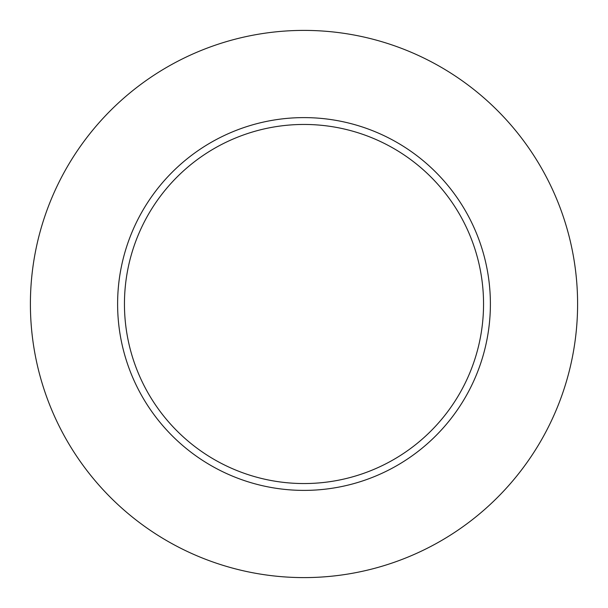 <?xml version="1.0" encoding="UTF-8"?>
<svg xmlns="http://www.w3.org/2000/svg" width="608" height="608" viewBox="0 0 608 608"><rect width="100%" height="100%" fill="white"/><g stroke="black" fill="none" stroke-linecap="round" stroke-linejoin="round"><path stroke-width="0.91" d="M483.55 304A179.55 179.55 0 0 0 304 124.45A179.55 179.55 0 0 0 124.45 304A179.55 179.55 0 0 0 304 483.55A179.55 179.55 0 0 0 483.55 304M577.6 304A273.6 273.6 0 0 0 304 30.4A273.6 273.6 0 0 0 30.4 304A273.6 273.6 0 0 0 304 577.6A273.6 273.6 0 0 0 577.6 304M490.39 304A186.39 186.39 0 0 1 304 490.39A186.39 186.39 0 0 1 117.61 304A186.39 186.39 0 0 1 304 117.61A186.39 186.39 0 0 1 490.39 304"/></g></svg>
